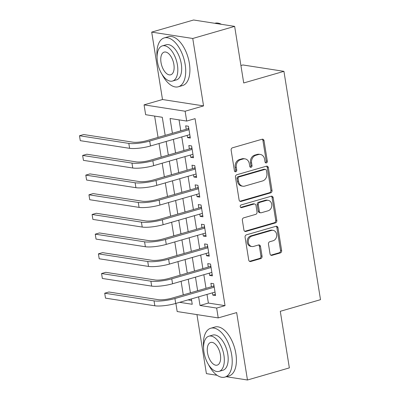 <?xml version="1.0" encoding="UTF-8"?>
<svg xmlns="http://www.w3.org/2000/svg" width="400" height="400" viewBox="0 0 400 400"><rect width="100%" height="100%" fill="white"/><g stroke="black" fill="none" stroke-linecap="round" stroke-linejoin="round"><path stroke-width="0.6" d="M266.39 162.91A1.4 1.165 98.8 0 0 267.325 161.225L264.035 140.7A1.995 1.665 98.8 0 0 262.7 139.2A1.995 1.665 98.8 0 0 262.08 139.24L232.475 147.8A1.995 1.665 98.8 0 0 231.14 150.205L234.425 170.735A1.4 1.165 98.8 0 0 236.73 170.07L236.305 167.415A6.39 5.33 98.8 0 1 240.575 159.71L243.045 158.995A6.39 5.33 98.8 0 1 245.015 158.865A6.39 5.33 98.8 0 1 249.3 163.655L249.725 166.315A1.4 1.165 98.8 0 0 252.025 165.65L251.6 162.99A6.39 5.33 98.8 0 1 255.875 155.285L258.34 154.575A6.39 5.33 98.8 0 1 260.31 154.44A6.39 5.33 98.8 0 1 264.595 159.235L265.02 161.89A1.4 1.165 98.8 0 0 266.39 162.91M265.43 162.685A1.4 1.165 98.8 0 0 266.215 161.055L262.925 140.525A1.995 1.665 98.8 0 0 262.125 139.23M234.835 171.525A1.4 1.165 98.8 0 0 235.62 169.9L235.195 167.24L236.305 167.415M250.13 167.105A1.4 1.165 98.8 0 0 250.915 165.475L250.49 162.82L251.6 162.99M270.035 253.89A1.995 1.665 98.8 0 0 271.37 255.39A1.995 1.665 98.8 0 0 271.99 255.345L280.295 252.945A1.995 1.665 98.8 0 0 281.63 250.54L277.98 227.74A1.995 1.665 98.8 0 0 276.64 226.24A1.995 1.665 98.8 0 0 276.025 226.285L246.415 234.84A1.995 1.665 98.8 0 0 245.08 237.25L248.73 260.05A1.995 1.665 98.8 0 0 250.07 261.545A1.995 1.665 98.8 0 0 250.685 261.505L260.72 258.605A1.995 1.665 98.8 0 0 262.055 256.195L260.49 246.44A1.995 1.665 98.8 0 0 259.155 244.94A1.995 1.665 98.8 0 0 258.54 244.985L253.56 246.42A5.34 4.455 98.8 0 1 251.915 246.53A5.34 4.455 98.8 0 1 248.255 241.55A5.34 4.455 98.8 0 1 251.905 236.085L271.4 230.45A5.34 4.455 98.8 0 1 273.045 230.34A5.34 4.455 98.8 0 1 276.705 235.32A5.34 4.455 98.8 0 1 273.055 240.785L269.805 241.725A1.995 1.665 98.8 0 0 268.47 244.135L270.035 253.89M207 294.41L208.385 303.065L225.03 305.645L216.65 308.07L218.225 317.91L177.17 311.54L175.87 303.41M234.65 26.375L192.755 38.48L151.7 32.11L193.595 20L234.65 26.375L243.715 82.965L283.935 71.34L320.505 299.675L280.29 311.3L289.355 367.89L247.46 380L236.66 312.58L218.225 317.91M151.7 32.11L162.5 99.525L203.555 105.9L192.755 38.48M203.555 105.9L185.12 111.23L186.695 121.07L170.055 118.485L172.42 133.265M225.03 305.645L195.075 118.65L186.695 121.07M270.67 192.855A1.995 1.665 98.8 0 0 272.005 190.45L268.355 167.65A1.995 1.665 98.8 0 0 267.015 166.155A1.995 1.665 98.8 0 0 266.4 166.195L236.79 174.75A1.995 1.665 98.8 0 0 235.455 177.16L239.105 199.96A1.995 1.665 98.8 0 0 240.445 201.455A1.995 1.665 98.8 0 0 241.06 201.415L270.67 192.855L269.56 192.685A1.995 1.665 98.8 0 0 270.895 190.28L267.245 167.48A1.995 1.665 98.8 0 0 266.44 166.18M273.165 197.695L276.815 220.495A1.995 1.665 98.8 0 1 275.48 222.9L245.875 231.46A1.995 1.665 98.8 0 1 245.26 231.5A1.995 1.665 98.8 0 1 243.92 230.005L242.355 220.245A1.995 1.665 98.8 0 1 243.69 217.84L255.7 214.37A1.995 1.665 98.8 0 0 257.035 211.96L256 205.485A1.995 1.665 98.8 0 0 254.66 203.99A1.995 1.665 98.8 0 0 254.045 204.03L241.545 207.645A1.4 1.165 98.8 0 1 241.11 204.94L271.21 196.24A1.995 1.665 98.8 0 1 271.825 196.195A1.995 1.665 98.8 0 1 273.165 197.695L272.055 197.525L275.71 220.32L276.815 220.495M196.95 314.61L206.405 373.625L217.075 375.285M226.25 376.71L247.46 380M187.205 135.37L187.57 137.635L190.34 138.07L188.45 126.255L185.675 125.825L186.23 129.27M190.355 155.055L190.72 157.32L193.495 157.75L191.605 145.94L188.83 145.51L189.38 148.955M193.51 174.74L193.875 177.005L196.645 177.435L194.755 165.625L191.98 165.195L192.535 168.64M196.665 194.42L197.025 196.69L199.8 197.12L197.91 185.31L195.135 184.88L195.685 188.325M199.815 214.105L200.18 216.375L202.955 216.805L201.06 204.995L198.285 204.565L198.84 208.01M202.97 233.79L203.33 236.055L206.105 236.49L204.215 224.68L201.44 224.245L201.99 227.69M206.12 253.475L206.485 255.74L209.26 256.17L207.365 244.36L204.595 243.93L205.145 247.375M209.275 273.16L209.64 275.425L212.41 275.855L210.52 264.045L207.745 263.615L208.3 267.06M179.045 119.88L180.8 130.84M181.775 136.94L183.95 150.525M184.93 156.625L187.105 170.21M188.08 176.31L190.255 189.895M191.235 195.99L193.41 209.575M194.385 215.675L196.565 229.26M197.54 235.36L199.715 248.945M200.695 255.045L202.87 268.63M203.845 274.73L206.02 288.315M212.43 292.845L212.79 295.11L215.565 295.54L213.675 283.73L210.9 283.3L211.45 286.745M154.63 116.095L158.05 137.415M159.025 143.515L161.2 157.1M162.18 163.2L164.355 176.785M165.33 182.885L167.505 196.47M168.485 202.57L170.66 216.155M171.635 222.25L173.81 235.835M174.79 241.935L176.965 255.52M177.94 261.62L180.12 275.205M181.095 281.305L183.27 294.89M188.01 299.9L191.625 300.46M283.935 71.34L242.88 64.965L240.925 65.53M165.18 135.355L162.285 117.28L145.64 114.695L144.065 104.855L185.12 111.23M162.5 99.525L144.065 104.855M198.62 296.835L200.005 305.485L216.65 308.07M173.395 139.36L175.57 152.945M176.55 159.045L178.725 172.63M179.7 178.73L181.88 192.315M182.855 198.415L185.03 212M186.01 218.1L188.185 231.685M189.16 237.78L191.335 251.365M192.315 257.465L194.49 271.05M195.465 277.15L197.645 290.735M179.63 302.32L192.24 304.28L191.38 298.925M190.405 292.825L188.23 279.24M187.25 273.145L185.075 259.56M184.1 253.46L181.92 239.875M180.945 233.775L178.77 220.19M177.79 214.09L175.615 200.505M174.64 194.405L172.465 180.82M171.485 174.725L169.31 161.14M168.335 155.04L166.16 141.455M208.385 303.065L200.005 305.485M187.57 137.635L190.155 136.89M190.72 157.32L193.305 156.575M193.875 177.005L196.46 176.26M197.025 196.69L199.61 195.94M200.18 216.375L202.765 215.625M203.33 236.055L205.915 235.31M206.485 255.74L209.07 254.995M209.64 275.425L212.225 274.68M212.79 295.11L215.375 294.36M260.31 154.44L259.205 154.27A6.39 5.33 98.8 0 0 257.23 154.4L258.34 154.575M250.49 162.82A6.39 5.33 98.8 0 1 254.765 155.115L257.23 154.4M245.015 158.865L243.905 158.69A6.39 5.33 98.8 0 0 241.935 158.825L243.045 158.995M235.195 167.24A6.39 5.33 98.8 0 1 239.465 159.535L241.935 158.825M239.91 201.255A1.995 1.665 98.8 0 0 239.95 201.245L269.56 192.685M266.39 170.44A1.4 1.165 98.8 0 0 265.025 169.42L239.035 176.935A1.4 1.165 98.8 0 0 238.1 178.62L238.545 181.42A6.39 5.33 98.8 0 0 242.83 186.215A6.39 5.33 98.8 0 0 244.8 186.08L262.565 180.95A6.39 5.33 98.8 0 0 266.84 173.245L266.39 170.44M265.455 169.395L264.345 169.22A1.4 1.165 98.8 0 0 263.915 169.25L265.025 169.42M242.83 186.215L241.72 186.04A6.39 5.33 98.8 0 1 237.44 181.25L236.99 178.445A1.4 1.165 98.8 0 1 237.925 176.76L263.915 169.25M244.72 231.3A1.995 1.665 98.8 0 0 244.765 231.29L274.37 222.73A1.995 1.665 98.8 0 0 275.71 220.32M254.66 203.99L253.55 203.815A1.995 1.665 98.8 0 0 252.935 203.86L240.595 207.425M268.16 210.765A5.34 4.455 98.8 0 0 271.81 205.3A5.34 4.455 98.8 0 0 268.15 200.32A5.34 4.455 98.8 0 0 266.505 200.43L259.635 202.415A1.995 1.665 98.8 0 0 258.3 204.82L259.34 211.295A1.995 1.665 98.8 0 0 260.675 212.79A1.995 1.665 98.8 0 0 261.29 212.75L268.16 210.765M268.15 200.32L267.04 200.145A5.34 4.455 98.8 0 0 265.395 200.255L266.505 200.43M260.675 212.79L259.565 212.62A1.995 1.665 98.8 0 1 258.23 211.12L257.19 204.65A1.995 1.665 98.8 0 1 258.525 202.24L265.395 200.255M272.055 197.525A1.995 1.665 98.8 0 0 271.255 196.225M273.045 230.34L271.935 230.17A5.34 4.455 98.8 0 0 270.29 230.28L271.4 230.45M251.915 246.53L250.805 246.36A5.34 4.455 98.8 0 1 247.145 241.38A5.34 4.455 98.8 0 1 250.795 235.91L270.29 230.28M249.535 261.345A1.995 1.665 98.8 0 0 249.575 261.33L259.61 258.43A1.995 1.665 98.8 0 0 260.945 256.025L259.385 246.265A1.995 1.665 98.8 0 0 258.58 244.97M270.835 255.185A1.995 1.665 98.8 0 0 270.88 255.175L279.185 252.775A1.995 1.665 98.8 0 0 280.52 250.365L276.87 227.565A1.995 1.665 98.8 0 0 276.065 226.27M188.88 128.935L187.915 128.785L146.93 140.63A10.17 2.03 170.9 0 1 133.005 142.19L83.68 134.535L79.495 135.745L128.815 143.4A15.26 3.045 -9.1 0 0 149.705 141.06L189 129.7M80.28 140.665L79.495 135.745L80.28 140.665L129.6 148.325A15.26 3.045 -9.1 0 0 150.49 145.98L189.79 134.625M187.915 128.785L188.745 128.1M221.355 24.31A25.43 13.085 -106.1 0 0 214.845 23.28L214.805 23.29M161.935 74.17A25.43 13.085 -106.1 0 0 178.36 86.77A25.43 13.085 -106.1 0 0 185.17 64.49A25.43 13.085 -106.1 0 0 164.24 37.91A25.43 13.085 -106.1 0 0 157.065 57.325M178.36 86.77L182.55 85.56A25.43 13.085 -106.1 0 0 189.36 63.28A25.43 13.085 -106.1 0 0 168.425 36.695L164.24 37.91M162.36 45.865L166.215 44.75A18.31 9.42 73.9 0 1 181.285 63.89A18.31 9.42 73.9 0 1 176.385 79.93L172.53 81.04A18.31 9.42 -106.1 0 0 177.43 65A18.31 9.42 -106.1 0 0 162.36 45.865A18.31 9.42 -106.1 0 0 157.46 61.9A18.31 9.42 -106.1 0 0 172.53 81.04M161.01 62.455A11.8 6.07 -106.1 0 0 170.72 74.79A11.8 6.07 -106.1 0 0 173.88 64.45A11.8 6.07 -106.1 0 0 164.17 52.115A11.8 6.07 -106.1 0 0 161.01 62.455M208.44 364.51A25.43 13.085 -106.1 0 0 224.865 377.11A25.43 13.085 -106.1 0 0 231.675 354.83A25.43 13.085 -106.1 0 0 210.745 328.245A25.43 13.085 -106.1 0 0 203.57 347.665M224.865 377.11L229.055 375.895A25.43 13.085 -106.1 0 0 235.865 353.62A25.43 13.085 -106.1 0 0 214.93 327.035L210.745 328.245M208.865 336.2L212.72 335.09A18.31 9.42 73.9 0 1 227.79 354.23A18.31 9.42 73.9 0 1 222.89 370.265L219.035 371.38A18.31 9.42 -106.1 0 0 223.935 355.34A18.31 9.42 -106.1 0 0 208.865 336.2A18.31 9.42 -106.1 0 0 203.965 352.24A18.31 9.42 -106.1 0 0 219.035 371.38M207.515 352.795A11.8 6.07 -106.1 0 0 217.225 365.125A11.8 6.07 -106.1 0 0 220.385 354.79A11.8 6.07 -106.1 0 0 210.675 342.455A11.8 6.07 -106.1 0 0 207.515 352.795M192.03 148.62L191.065 148.47L150.085 160.315A10.17 2.03 170.9 0 1 136.155 161.875L86.835 154.22L82.645 155.43L131.965 163.085A15.26 3.045 -9.1 0 0 152.855 160.745L192.155 149.385M83.435 160.35L82.645 155.43L83.435 160.35L132.755 168.005A15.26 3.045 -9.1 0 0 153.645 165.665L192.945 154.305M191.065 148.47L191.9 147.78M195.185 168.3L194.22 168.15L153.235 180A10.17 2.03 170.9 0 1 139.31 181.56L89.99 173.905L85.8 175.115L135.12 182.77A15.26 3.045 -9.1 0 0 156.01 180.43L195.305 169.07M86.585 180.035L85.8 175.115L86.585 180.035L135.91 187.69A15.26 3.045 -9.1 0 0 156.8 185.35L196.095 173.99M194.22 168.15L195.05 167.465M198.335 187.985L197.37 187.835L156.39 199.68A10.17 2.03 170.9 0 1 142.46 201.245L93.14 193.585L88.95 194.8L138.27 202.455A15.26 3.045 -9.1 0 0 159.165 200.115L198.46 188.755M89.74 199.72L88.95 194.8L89.74 199.72L139.06 207.375A15.26 3.045 -9.1 0 0 159.95 205.035L199.25 193.675M197.37 187.835L198.205 187.15M201.49 207.67L200.525 207.52L159.54 219.365A10.17 2.03 170.9 0 1 145.615 220.925L96.295 213.27L92.105 214.48L141.425 222.14A15.26 3.045 -9.1 0 0 162.315 219.795L201.615 208.44M92.89 219.405L92.105 214.48L92.89 219.405L142.215 227.06A15.26 3.045 -9.1 0 0 163.105 224.72L202.4 213.36M200.525 207.52L201.355 206.835M204.645 227.355L203.68 227.205L162.695 239.05A10.17 2.03 170.9 0 1 148.77 240.61L99.445 232.955L95.255 234.165L144.58 241.82A15.26 3.045 -9.1 0 0 165.47 239.48L204.765 228.12M96.045 239.085L95.255 234.165L96.045 239.085L145.365 246.745A15.26 3.045 -9.1 0 0 166.255 244.4L205.555 233.045M203.68 227.205L204.51 226.52M207.795 247.04L206.83 246.89L165.845 258.735A10.17 2.03 170.9 0 1 151.92 260.295L102.6 252.64L98.41 253.85L147.73 261.505A15.26 3.045 -9.1 0 0 168.62 259.165L207.92 247.805M99.2 258.77L98.41 253.85L99.2 258.77L148.52 266.425A15.26 3.045 -9.1 0 0 169.41 264.085L208.705 252.725M206.83 246.89L207.66 246.2M210.95 266.72L209.985 266.57L169 278.42A10.17 2.03 170.9 0 1 155.075 279.98L105.75 272.325L101.565 273.535L150.885 281.19A15.26 3.045 -9.1 0 0 171.775 278.85L211.07 267.49M102.35 278.455L101.565 273.535L102.35 278.455L151.67 286.11A15.26 3.045 -9.1 0 0 172.56 283.77L211.86 272.41M209.985 266.57L210.815 265.885M214.1 286.405L213.135 286.255L172.155 298.1A10.17 2.03 170.9 0 1 158.225 299.665L108.905 292.005L104.715 293.22L154.035 300.875A15.26 3.045 -9.1 0 0 174.925 298.535L214.225 287.175M105.505 298.14L104.715 293.22L105.505 298.14L154.825 305.795A15.26 3.045 -9.1 0 0 175.715 303.455L215.015 292.095M213.135 286.255L213.97 285.57M266.215 161.055L267.325 161.225M235.62 169.9L236.73 170.07M250.915 165.475L252.025 165.65M254.765 155.115L255.875 155.285M239.465 159.535L240.575 159.71M262.925 140.525L264.035 140.7M239.95 201.245L241.06 201.415M267.245 167.48L268.355 167.65M270.895 190.28L272.005 190.45M237.925 176.76L239.035 176.935M236.99 178.445L238.1 178.62M237.44 181.25L238.545 181.42M274.37 222.73L275.48 222.9M244.765 231.29L245.875 231.46M252.935 203.86L254.045 204.03M240.71 207.515L241.545 207.645M258.525 202.24L259.635 202.415M257.19 204.65L258.3 204.82M258.23 211.12L259.34 211.295M250.795 235.91L251.905 236.085M259.385 246.265L260.49 246.44M260.945 256.025L262.055 256.195M259.61 258.43L260.72 258.605M249.575 261.33L250.685 261.505M276.87 227.565L277.98 227.74M280.52 250.365L281.63 250.54M279.185 252.775L280.295 252.945M270.88 255.175L271.99 255.345M149.705 141.06L150.49 145.98M128.815 143.4L129.6 148.325M152.855 160.745L153.645 165.665M131.965 163.085L132.755 168.005M156.01 180.43L156.8 185.35M135.12 182.77L135.91 187.69M159.165 200.115L159.95 205.035M138.27 202.455L139.06 207.375M162.315 219.795L163.105 224.72M141.425 222.14L142.215 227.06M165.47 239.48L166.255 244.4M144.58 241.82L145.365 246.745M168.62 259.165L169.41 264.085M147.73 261.505L148.52 266.425M171.775 278.85L172.56 283.77M150.885 281.19L151.67 286.11M174.925 298.535L175.715 303.455M154.035 300.875L154.825 305.795"/></g></svg>
